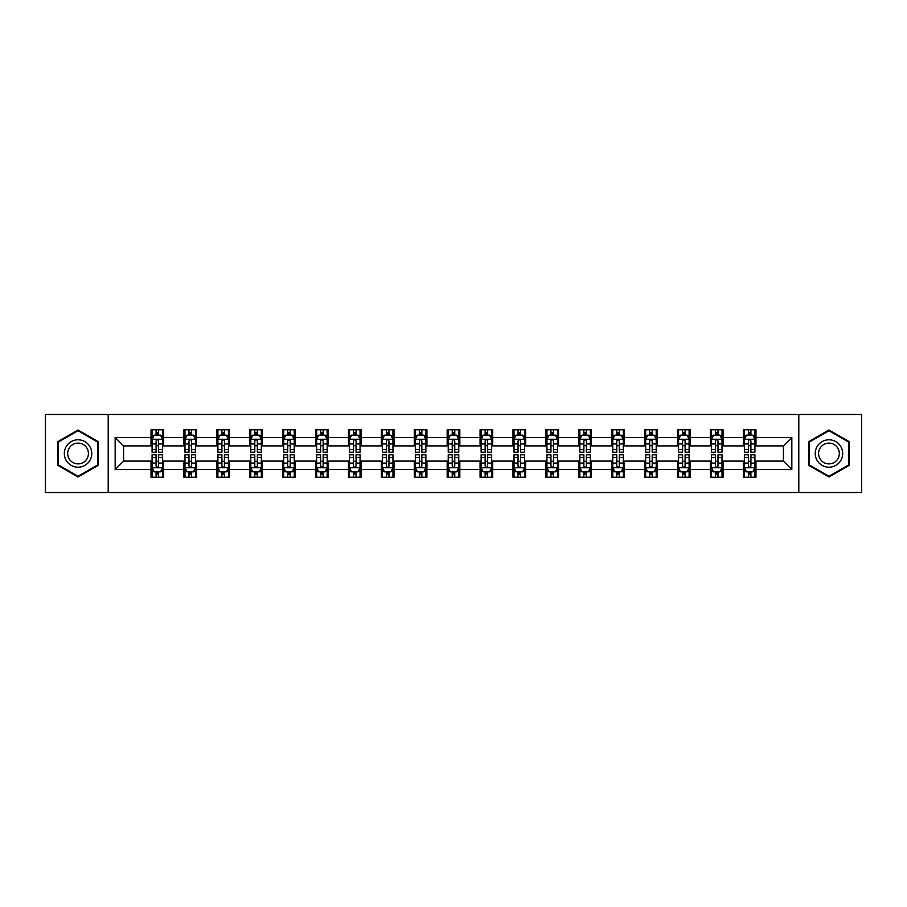 <?xml version="1.0" encoding="UTF-8"?>
<svg xmlns="http://www.w3.org/2000/svg" width="907" height="907" viewBox="0 0 907 907"><rect width="100%" height="100%" fill="white"/><g stroke="black" fill="none" stroke-linecap="round" stroke-linejoin="round"><path stroke-width="1.36" d="M798.795 492.524L861.65 492.524L861.65 414.476L798.795 414.476L798.795 492.524L108.205 492.524L108.205 414.476L45.35 414.476L45.35 492.524L108.205 492.524M798.795 414.476L108.205 414.476M755.973 437.469L755.973 429.771L743.321 429.771L743.321 437.469L723.072 437.469L723.072 429.771L710.408 429.771L710.408 437.469L690.159 437.469L690.159 429.771L677.506 429.771L677.506 437.469L657.258 437.469L657.258 429.771L644.605 429.771L644.605 437.469L624.356 437.469L624.356 429.771L611.692 429.771L611.692 437.469L591.443 437.469L591.443 429.771L578.791 429.771L578.791 437.469L558.542 437.469L558.542 429.771L545.889 429.771L545.889 437.469L525.641 437.469L525.641 429.771L512.988 429.771L512.988 437.469L492.728 437.469L492.728 429.771L480.075 429.771L480.075 437.469L459.826 437.469L459.826 429.771L447.174 429.771L447.174 437.469L426.925 437.469L426.925 429.771L414.272 429.771L414.272 437.469L394.012 437.469L394.012 429.771L381.359 429.771L381.359 437.469L361.111 437.469L361.111 429.771L348.458 429.771L348.458 437.469L328.209 437.469L328.209 429.771L315.557 429.771L315.557 437.469L295.308 437.469L295.308 429.771L282.644 429.771L282.644 437.469L262.395 437.469L262.395 429.771L249.742 429.771L249.742 437.469L229.494 437.469L229.494 429.771L216.841 429.771L216.841 437.469L196.592 437.469L196.592 429.771L183.928 429.771L183.928 437.469L163.679 437.469L163.679 429.771L151.027 429.771L151.027 437.469L115.166 437.469L115.166 469.531L123.601 461.096L151.027 461.096L151.027 477.229L163.679 477.229L163.679 461.096L183.928 461.096L183.928 477.229L196.592 477.229L196.592 461.096L216.841 461.096L216.841 477.229L229.494 477.229L229.494 461.096L249.742 461.096L249.742 477.229L262.395 477.229L262.395 461.096L282.644 461.096L282.644 477.229L295.308 477.229L295.308 461.096L315.557 461.096L315.557 477.229L328.209 477.229L328.209 461.096L348.458 461.096L348.458 477.229L361.111 477.229L361.111 461.096L381.359 461.096L381.359 477.229L394.012 477.229L394.012 461.096L414.272 461.096L414.272 477.229L426.925 477.229L426.925 461.096L447.174 461.096L447.174 477.229L459.826 477.229L459.826 461.096L480.075 461.096L480.075 477.229L492.728 477.229L492.728 461.096L512.988 461.096L512.988 477.229L525.641 477.229L525.641 461.096L545.889 461.096L545.889 477.229L558.542 477.229L558.542 461.096L578.791 461.096L578.791 477.229L591.443 477.229L591.443 461.096L611.692 461.096L611.692 477.229L624.356 477.229L624.356 461.096L644.605 461.096L644.605 477.229L657.258 477.229L657.258 461.096L677.506 461.096L677.506 477.229L690.159 477.229L690.159 461.096L710.408 461.096L710.408 477.229L723.072 477.229L723.072 461.096L743.321 461.096L743.321 477.229L755.973 477.229L755.973 461.096L783.399 461.096L783.399 445.904L755.973 445.904L755.973 437.469L791.834 437.469L791.834 469.531L755.973 469.531M743.321 469.531L723.072 469.531M710.408 469.531L690.159 469.531M677.506 469.531L657.258 469.531M644.605 469.531L624.356 469.531M611.692 469.531L591.443 469.531M578.791 469.531L558.542 469.531M545.889 469.531L525.641 469.531M512.988 469.531L492.728 469.531M480.075 469.531L459.826 469.531M447.174 469.531L426.925 469.531M414.272 469.531L394.012 469.531M381.359 469.531L361.111 469.531M348.458 469.531L328.209 469.531M315.557 469.531L295.308 469.531M282.644 469.531L262.395 469.531M249.742 469.531L229.494 469.531M216.841 469.531L196.592 469.531M183.928 469.531L163.679 469.531M151.027 469.531L115.166 469.531M743.321 437.469L743.321 445.904L723.072 445.904L723.072 437.469M710.408 437.469L710.408 445.904L690.159 445.904L690.159 437.469M677.506 437.469L677.506 445.904L657.258 445.904L657.258 437.469M644.605 437.469L644.605 445.904L624.356 445.904L624.356 437.469M611.692 437.469L611.692 445.904L591.443 445.904L591.443 437.469M578.791 437.469L578.791 445.904L558.542 445.904L558.542 437.469M545.889 437.469L545.889 445.904L525.641 445.904L525.641 437.469M512.988 437.469L512.988 445.904L492.728 445.904L492.728 437.469M480.075 437.469L480.075 445.904L459.826 445.904L459.826 437.469M447.174 437.469L447.174 445.904L426.925 445.904L426.925 437.469M414.272 437.469L414.272 445.904L394.012 445.904L394.012 437.469M381.359 437.469L381.359 445.904L361.111 445.904L361.111 437.469M348.458 437.469L348.458 445.904L328.209 445.904L328.209 437.469M315.557 437.469L315.557 445.904L295.308 445.904L295.308 437.469M282.644 437.469L282.644 445.904L262.395 445.904L262.395 437.469M249.742 437.469L249.742 445.904L229.494 445.904L229.494 437.469M216.841 437.469L216.841 445.904L196.592 445.904L196.592 437.469M183.928 437.469L183.928 445.904L163.679 445.904L163.679 437.469M151.027 437.469L151.027 445.904L123.601 445.904L115.166 437.469M123.601 445.904L123.601 461.096M791.834 469.531L783.399 461.096M783.399 445.904L791.834 437.469M151.027 435.043L152.081 435.043M156.083 435.043L158.623 435.043M162.625 435.043L163.679 435.043M151.027 445.7L152.081 445.7M156.083 445.7L158.623 445.7M162.625 445.7L163.679 445.7M151.027 461.3L152.081 461.3M156.083 461.3L158.623 461.3M162.625 461.3L163.679 461.3M151.027 471.957L152.081 471.957M156.083 471.957L158.623 471.957M162.625 471.957L163.679 471.957M183.928 461.3L184.983 461.3M188.996 461.3L191.524 461.3M195.538 461.3L196.592 461.3M183.928 471.957L184.983 471.957M188.996 471.957L191.524 471.957M195.538 471.957L196.592 471.957M183.928 435.043L184.983 435.043M188.996 435.043L191.524 435.043M195.538 435.043L196.592 435.043M183.928 445.7L184.983 445.7M188.996 445.7L191.524 445.7M195.538 445.7L196.592 445.7M216.841 461.3L217.895 461.3M221.898 461.3L224.426 461.3M228.439 461.3L229.494 461.3M216.841 471.957L217.895 471.957M221.898 471.957L224.426 471.957M228.439 471.957L229.494 471.957M216.841 435.043L217.895 435.043M221.898 435.043L224.426 435.043M228.439 435.043L229.494 435.043M216.841 445.7L217.895 445.7M221.898 445.7L224.426 445.7M228.439 445.7L229.494 445.7M249.742 461.3L250.797 461.3M254.799 461.3L257.339 461.3M261.341 461.3L262.395 461.3M249.742 471.957L250.797 471.957M254.799 471.957L257.339 471.957M261.341 471.957L262.395 471.957M249.742 435.043L250.797 435.043M254.799 435.043L257.339 435.043M261.341 435.043L262.395 435.043M249.742 445.7L250.797 445.7M254.799 445.7L257.339 445.7M261.341 445.7L262.395 445.7M282.644 461.3L283.698 461.3M287.712 461.3L290.24 461.3M294.242 461.3L295.308 461.3M282.644 471.957L283.698 471.957M287.712 471.957L290.24 471.957M294.242 471.957L295.308 471.957M282.644 435.043L283.698 435.043M287.712 435.043L290.24 435.043M294.242 435.043L295.308 435.043M282.644 445.7L283.698 445.7M287.712 445.7L290.24 445.7M294.242 445.7L295.308 445.7M315.557 461.3L316.611 461.3M320.613 461.3L323.141 461.3M327.155 461.3L328.209 461.3M315.557 471.957L316.611 471.957M320.613 471.957L323.141 471.957M327.155 471.957L328.209 471.957M315.557 435.043L316.611 435.043M320.613 435.043L323.141 435.043M327.155 435.043L328.209 435.043M315.557 445.7L316.611 445.7M320.613 445.7L323.141 445.7M327.155 445.7L328.209 445.7M348.458 461.3L349.512 461.3M353.515 461.3L356.054 461.3M360.056 461.3L361.111 461.3M348.458 471.957L349.512 471.957M353.515 471.957L356.054 471.957M360.056 471.957L361.111 471.957M348.458 435.043L349.512 435.043M353.515 435.043L356.054 435.043M360.056 435.043L361.111 435.043M348.458 445.7L349.512 445.7M353.515 445.7L356.054 445.7M360.056 445.7L361.111 445.7M381.359 461.3L382.414 461.3M386.427 461.3L388.956 461.3M392.958 461.3L394.012 461.3M381.359 471.957L382.414 471.957M386.427 471.957L388.956 471.957M392.958 471.957L394.012 471.957M381.359 435.043L382.414 435.043M386.427 435.043L388.956 435.043M392.958 435.043L394.012 435.043M381.359 445.7L382.414 445.7M386.427 445.7L388.956 445.7M392.958 445.7L394.012 445.7M414.272 461.3L415.327 461.3M419.329 461.3L421.857 461.3M425.871 461.3L426.925 461.3M414.272 471.957L415.327 471.957M419.329 471.957L421.857 471.957M425.871 471.957L426.925 471.957M414.272 435.043L415.327 435.043M419.329 435.043L421.857 435.043M425.871 435.043L426.925 435.043M414.272 445.7L415.327 445.7M419.329 445.7L421.857 445.7M425.871 445.7L426.925 445.7M447.174 461.3L448.228 461.3M452.23 461.3L454.77 461.3M458.772 461.3L459.826 461.3M447.174 471.957L448.228 471.957M452.23 471.957L454.77 471.957M458.772 471.957L459.826 471.957M447.174 435.043L448.228 435.043M452.23 435.043L454.77 435.043M458.772 435.043L459.826 435.043M447.174 445.7L448.228 445.7M452.23 445.7L454.77 445.7M458.772 445.7L459.826 445.7M480.075 461.3L481.129 461.3M485.143 461.3L487.671 461.3M491.673 461.3L492.728 461.3M480.075 471.957L481.129 471.957M485.143 471.957L487.671 471.957M491.673 471.957L492.728 471.957M480.075 435.043L481.129 435.043M485.143 435.043L487.671 435.043M491.673 435.043L492.728 435.043M480.075 445.7L481.129 445.7M485.143 445.7L487.671 445.7M491.673 445.7L492.728 445.7M512.988 461.3L514.042 461.3M518.044 461.3L520.573 461.3M524.586 461.3L525.641 461.3M512.988 471.957L514.042 471.957M518.044 471.957L520.573 471.957M524.586 471.957L525.641 471.957M512.988 435.043L514.042 435.043M518.044 435.043L520.573 435.043M524.586 435.043L525.641 435.043M512.988 445.7L514.042 445.7M518.044 445.7L520.573 445.7M524.586 445.7L525.641 445.7M545.889 461.3L546.944 461.3M550.946 461.3L553.485 461.3M557.488 461.3L558.542 461.3M545.889 471.957L546.944 471.957M550.946 471.957L553.485 471.957M557.488 471.957L558.542 471.957M545.889 435.043L546.944 435.043M550.946 435.043L553.485 435.043M557.488 435.043L558.542 435.043M545.889 445.7L546.944 445.7M550.946 445.7L553.485 445.7M557.488 445.7L558.542 445.7M578.791 461.3L579.845 461.3M583.859 461.3L586.387 461.3M590.389 461.3L591.443 461.3M578.791 471.957L579.845 471.957M583.859 471.957L586.387 471.957M590.389 471.957L591.443 471.957M578.791 435.043L579.845 435.043M583.859 435.043L586.387 435.043M590.389 435.043L591.443 435.043M578.791 445.7L579.845 445.7M583.859 445.7L586.387 445.7M590.389 445.7L591.443 445.7M611.692 461.3L612.758 461.3M616.76 461.3L619.288 461.3M623.302 461.3L624.356 461.3M611.692 471.957L612.758 471.957M616.76 471.957L619.288 471.957M623.302 471.957L624.356 471.957M611.692 435.043L612.758 435.043M616.76 435.043L619.288 435.043M623.302 435.043L624.356 435.043M611.692 445.7L612.758 445.7M616.76 445.7L619.288 445.7M623.302 445.7L624.356 445.7M644.605 461.3L645.659 461.3M649.661 461.3L652.201 461.3M656.203 461.3L657.258 461.3M644.605 471.957L645.659 471.957M649.661 471.957L652.201 471.957M656.203 471.957L657.258 471.957M644.605 435.043L645.659 435.043M649.661 435.043L652.201 435.043M656.203 435.043L657.258 435.043M644.605 445.7L645.659 445.7M649.661 445.7L652.201 445.7M656.203 445.7L657.258 445.7M677.506 461.3L678.561 461.3M682.574 461.3L685.102 461.3M689.105 461.3L690.159 461.3M677.506 471.957L678.561 471.957M682.574 471.957L685.102 471.957M689.105 471.957L690.159 471.957M677.506 435.043L678.561 435.043M682.574 435.043L685.102 435.043M689.105 435.043L690.159 435.043M677.506 445.7L678.561 445.7M682.574 445.7L685.102 445.7M689.105 445.7L690.159 445.7M710.408 461.3L711.462 461.3M715.476 461.3L718.004 461.3M722.017 461.3L723.072 461.3M710.408 471.957L711.462 471.957M715.476 471.957L718.004 471.957M722.017 471.957L723.072 471.957M710.408 435.043L711.462 435.043M715.476 435.043L718.004 435.043M722.017 435.043L723.072 435.043M710.408 445.7L711.462 445.7M715.476 445.7L718.004 445.7M722.017 445.7L723.072 445.7M743.321 461.3L744.375 461.3M748.377 461.3L750.917 461.3M754.919 461.3L755.973 461.3M743.321 471.957L744.375 471.957M748.377 471.957L750.917 471.957M754.919 471.957L755.973 471.957M743.321 435.043L744.375 435.043M748.377 435.043L750.917 435.043M754.919 435.043L755.973 435.043M743.321 445.7L744.375 445.7M748.377 445.7L750.917 445.7M754.919 445.7L755.973 445.7M78.047 477.003L98.398 465.257L98.398 441.743L78.047 429.997L57.685 441.743L57.685 465.257L78.047 477.003M849.315 441.743L828.953 429.997L808.602 441.743L808.602 465.257L828.953 477.003L849.315 465.257L849.315 441.743M158.623 432.514L156.083 432.514M162.625 449.589L158.623 449.589L158.623 452.23L162.625 452.23L162.625 439.362L160.516 435.145L154.19 435.145L152.081 439.362L152.081 452.23L156.083 452.23L156.083 449.589L152.081 449.589M152.081 439.362L152.081 429.771M162.625 439.362L162.625 429.771M156.083 435.145L156.083 429.771M158.623 429.771L158.623 435.145M158.623 449.589L158.623 440.949C157.773 439.328 156.934 439.328 156.083 440.949L156.083 449.589M156.083 474.486L158.623 474.486M152.081 457.411L156.083 457.411L156.083 454.77L152.081 454.77L152.081 467.638L154.19 471.855L160.516 471.855L162.625 467.638L162.625 454.77L158.623 454.77L158.623 457.411L162.625 457.411M162.625 467.638L162.625 477.229M152.081 467.638L152.081 477.229M158.623 471.855L158.623 477.229M156.083 477.229L156.083 471.855M156.083 457.411L156.083 466.051C156.934 467.672 157.773 467.672 158.623 466.051L158.623 457.411M89.918 460.359A13.707 13.707 0 0 0 84.895 441.63A13.707 13.707 0 0 0 66.166 446.641A13.707 13.707 0 0 0 71.188 465.37A13.707 13.707 0 0 0 89.918 460.359M87.038 458.693A10.385 10.385 0 0 0 83.24 444.509A10.385 10.385 0 0 0 69.057 448.307A10.385 10.385 0 0 0 72.855 462.491A10.385 10.385 0 0 0 87.038 458.693M58.32 464.883L58.32 442.117L78.047 430.723L97.763 442.117L97.763 464.883L78.047 476.277L58.32 464.883M828.953 439.793A13.707 13.707 0 0 0 815.246 453.5A13.707 13.707 0 0 0 828.953 467.207A13.707 13.707 0 0 0 842.671 453.5A13.707 13.707 0 0 0 828.953 439.793M828.953 443.115A10.385 10.385 0 0 0 818.579 453.5A10.385 10.385 0 0 0 828.953 463.885A10.385 10.385 0 0 0 839.338 453.5A10.385 10.385 0 0 0 828.953 443.115M848.68 464.883L828.953 476.277L809.237 464.883L809.237 442.117L828.953 430.723L848.68 442.117L848.68 464.883M191.524 432.514L188.996 432.514M195.538 449.589L191.524 449.589L191.524 452.23L195.538 452.23L195.538 439.362L193.418 435.145L187.091 435.145L184.983 439.362L184.983 452.23L188.996 452.23L188.996 449.589L184.983 449.589M184.983 439.362L184.983 429.771M195.538 439.362L195.538 429.771M188.996 435.145L188.996 429.771M191.524 429.771L191.524 435.145M191.524 449.589L191.524 440.949C190.685 439.328 189.835 439.328 188.996 440.949L188.996 449.589M224.426 432.514L221.898 432.514M228.439 449.589L224.426 449.589L224.426 452.23L228.439 452.23L228.439 439.362L226.331 435.145L220.004 435.145L217.895 439.362L217.895 452.23L221.898 452.23L221.898 449.589L217.895 449.589M217.895 439.362L217.895 429.771M228.439 439.362L228.439 429.771M221.898 435.145L221.898 429.771M224.426 429.771L224.426 435.145M224.426 449.589L224.426 440.949C223.587 439.328 222.748 439.328 221.898 440.949L221.898 449.589M188.996 474.486L191.524 474.486M184.983 457.411L188.996 457.411L188.996 454.77L184.983 454.77L184.983 467.638L187.091 471.855L193.418 471.855L195.538 467.638L195.538 454.77L191.524 454.77L191.524 457.411L195.538 457.411M195.538 467.638L195.538 477.229M184.983 467.638L184.983 477.229M191.524 471.855L191.524 477.229M188.996 477.229L188.996 471.855M188.996 457.411L188.996 466.051C189.835 467.672 190.685 467.672 191.524 466.051L191.524 457.411M221.898 474.486L224.426 474.486M217.895 457.411L221.898 457.411L221.898 454.77L217.895 454.77L217.895 467.638L220.004 471.855L226.331 471.855L228.439 467.638L228.439 454.77L224.426 454.77L224.426 457.411L228.439 457.411M228.439 467.638L228.439 477.229M217.895 467.638L217.895 477.229M224.426 471.855L224.426 477.229M221.898 477.229L221.898 471.855M221.898 457.411L221.898 466.051C222.737 467.672 223.587 467.672 224.426 466.051L224.426 457.411M257.339 432.514L254.799 432.514M261.341 449.589L257.339 449.589L257.339 452.23L261.341 452.23L261.341 439.362L259.232 435.145L252.906 435.145L250.797 439.362L250.797 452.23L254.799 452.23L254.799 449.589L250.797 449.589M250.797 439.362L250.797 429.771M261.341 439.362L261.341 429.771M254.799 435.145L254.799 429.771M257.339 429.771L257.339 435.145M257.339 449.589L257.339 440.949C256.488 439.328 255.649 439.328 254.799 440.949L254.799 449.589M290.24 432.514L287.712 432.514M294.242 449.589L290.24 449.589L290.24 452.23L294.242 452.23L294.242 439.362L292.133 435.145L285.807 435.145L283.698 439.362L283.698 452.23L287.712 452.23L287.712 449.589L283.698 449.589M283.698 439.362L283.698 429.771M294.242 439.362L294.242 429.771M287.712 435.145L287.712 429.771M290.24 429.771L290.24 435.145M290.24 449.589L290.24 440.949C289.401 439.328 288.551 439.328 287.712 440.949L287.712 449.589M323.141 432.514L320.613 432.514M327.155 449.589L323.141 449.589L323.141 452.23L327.155 452.23L327.155 439.362L325.046 435.145L318.72 435.145L316.611 439.362L316.611 452.23L320.613 452.23L320.613 449.589L316.611 449.589M316.611 439.362L316.611 429.771M327.155 439.362L327.155 429.771M320.613 435.145L320.613 429.771M323.141 429.771L323.141 435.145M323.141 449.589L323.141 440.949C322.302 439.328 321.463 439.328 320.613 440.949L320.613 449.589M254.799 474.486L257.339 474.486M250.797 457.411L254.799 457.411L254.799 454.77L250.797 454.77L250.797 467.638L252.906 471.855L259.232 471.855L261.341 467.638L261.341 454.77L257.339 454.77L257.339 457.411L261.341 457.411M261.341 467.638L261.341 477.229M250.797 467.638L250.797 477.229M257.339 471.855L257.339 477.229M254.799 477.229L254.799 471.855M254.799 457.411L254.799 466.051C255.649 467.672 256.488 467.672 257.339 466.051L257.339 457.411M287.712 474.486L290.24 474.486M283.698 457.411L287.712 457.411L287.712 454.77L283.698 454.77L283.698 467.638L285.807 471.855L292.133 471.855L294.242 467.638L294.242 454.77L290.24 454.77L290.24 457.411L294.242 457.411M294.242 467.638L294.242 477.229M283.698 467.638L283.698 477.229M290.24 471.855L290.24 477.229M287.712 477.229L287.712 471.855M287.712 457.411L287.712 466.051C288.551 467.672 289.39 467.672 290.24 466.051L290.24 457.411M320.613 474.486L323.141 474.486M316.611 457.411L320.613 457.411L320.613 454.77L316.611 454.77L316.611 467.638L318.72 471.855L325.046 471.855L327.155 467.638L327.155 454.77L323.141 454.77L323.141 457.411L327.155 457.411M327.155 467.638L327.155 477.229M316.611 467.638L316.611 477.229M323.141 471.855L323.141 477.229M320.613 477.229L320.613 471.855M320.613 457.411L320.613 466.051C321.452 467.672 322.302 467.672 323.141 466.051L323.141 457.411M356.054 432.514L353.515 432.514M360.056 449.589L356.054 449.589L356.054 452.23L360.056 452.23L360.056 439.362L357.948 435.145L351.621 435.145L349.512 439.362L349.512 452.23L353.515 452.23L353.515 449.589L349.512 449.589M349.512 439.362L349.512 429.771M360.056 439.362L360.056 429.771M353.515 435.145L353.515 429.771M356.054 429.771L356.054 435.145M356.054 449.589L356.054 440.949C355.204 439.328 354.365 439.328 353.515 440.949L353.515 449.589M353.515 474.486L356.054 474.486M349.512 457.411L353.515 457.411L353.515 454.77L349.512 454.77L349.512 467.638L351.621 471.855L357.948 471.855L360.056 467.638L360.056 454.77L356.054 454.77L356.054 457.411L360.056 457.411M360.056 467.638L360.056 477.229M349.512 467.638L349.512 477.229M356.054 471.855L356.054 477.229M353.515 477.229L353.515 471.855M353.515 457.411L353.515 466.051C354.365 467.672 355.204 467.672 356.054 466.051L356.054 457.411M388.956 432.514L386.427 432.514M392.958 449.589L388.956 449.589L388.956 452.23L392.958 452.23L392.958 439.362L390.849 435.145L384.523 435.145L382.414 439.362L382.414 452.23L386.427 452.23L386.427 449.589L382.414 449.589M382.414 439.362L382.414 429.771M392.958 439.362L392.958 429.771M386.427 435.145L386.427 429.771M388.956 429.771L388.956 435.145M388.956 449.589L388.956 440.949C388.117 439.328 387.266 439.328 386.427 440.949L386.427 449.589M386.427 474.486L388.956 474.486M382.414 457.411L386.427 457.411L386.427 454.77L382.414 454.77L382.414 467.638L384.523 471.855L390.849 471.855L392.958 467.638L392.958 454.77L388.956 454.77L388.956 457.411L392.958 457.411M392.958 467.638L392.958 477.229M382.414 467.638L382.414 477.229M388.956 471.855L388.956 477.229M386.427 477.229L386.427 471.855M386.427 457.411L386.427 466.051C387.266 467.672 388.105 467.672 388.956 466.051L388.956 457.411M421.857 432.514L419.329 432.514M425.871 449.589L421.857 449.589L421.857 452.23L425.871 452.23L425.871 439.362L423.762 435.145L417.435 435.145L415.327 439.362L415.327 452.23L419.329 452.23L419.329 449.589L415.327 449.589M415.327 439.362L415.327 429.771M425.871 439.362L425.871 429.771M419.329 435.145L419.329 429.771M421.857 429.771L421.857 435.145M421.857 449.589L421.857 440.949C421.018 439.328 420.179 439.328 419.329 440.949L419.329 449.589M419.329 474.486L421.857 474.486M415.327 457.411L419.329 457.411L419.329 454.77L415.327 454.77L415.327 467.638L417.435 471.855L423.762 471.855L425.871 467.638L425.871 454.77L421.857 454.77L421.857 457.411L425.871 457.411M425.871 467.638L425.871 477.229M415.327 467.638L415.327 477.229M421.857 471.855L421.857 477.229M419.329 477.229L419.329 471.855M419.329 457.411L419.329 466.051C420.168 467.672 421.018 467.672 421.857 466.051L421.857 457.411M454.77 432.514L452.23 432.514M458.772 449.589L454.77 449.589L454.77 452.23L458.772 452.23L458.772 439.362L456.663 435.145L450.337 435.145L448.228 439.362L448.228 452.23L452.23 452.23L452.23 449.589L448.228 449.589M448.228 439.362L448.228 429.771M458.772 439.362L458.772 429.771M452.23 435.145L452.23 429.771M454.77 429.771L454.77 435.145M454.77 449.589L454.77 440.949C453.919 439.328 453.081 439.328 452.23 440.949L452.23 449.589M452.23 474.486L454.77 474.486M448.228 457.411L452.23 457.411L452.23 454.77L448.228 454.77L448.228 467.638L450.337 471.855L456.663 471.855L458.772 467.638L458.772 454.77L454.77 454.77L454.77 457.411L458.772 457.411M458.772 467.638L458.772 477.229M448.228 467.638L448.228 477.229M454.77 471.855L454.77 477.229M452.23 477.229L452.23 471.855M452.23 457.411L452.23 466.051C453.081 467.672 453.919 467.672 454.77 466.051L454.77 457.411M487.671 432.514L485.143 432.514M491.673 449.589L487.671 449.589L487.671 452.23L491.673 452.23L491.673 439.362L489.565 435.145L483.238 435.145L481.129 439.362L481.129 452.23L485.143 452.23L485.143 449.589L481.129 449.589M481.129 439.362L481.129 429.771M491.673 439.362L491.673 429.771M485.143 435.145L485.143 429.771M487.671 429.771L487.671 435.145M487.671 449.589L487.671 440.949C486.832 439.328 485.982 439.328 485.143 440.949L485.143 449.589M485.143 474.486L487.671 474.486M481.129 457.411L485.143 457.411L485.143 454.77L481.129 454.77L481.129 467.638L483.238 471.855L489.565 471.855L491.673 467.638L491.673 454.77L487.671 454.77L487.671 457.411L491.673 457.411M491.673 467.638L491.673 477.229M481.129 467.638L481.129 477.229M487.671 471.855L487.671 477.229M485.143 477.229L485.143 471.855M485.143 457.411L485.143 466.051C485.982 467.672 486.821 467.672 487.671 466.051L487.671 457.411M520.573 432.514L518.044 432.514M524.586 449.589L520.573 449.589L520.573 452.23L524.586 452.23L524.586 439.362L522.477 435.145L516.151 435.145L514.042 439.362L514.042 452.23L518.044 452.23L518.044 449.589L514.042 449.589M514.042 439.362L514.042 429.771M524.586 439.362L524.586 429.771M518.044 435.145L518.044 429.771M520.573 429.771L520.573 435.145M520.573 449.589L520.573 440.949C519.734 439.328 518.895 439.328 518.044 440.949L518.044 449.589M518.044 474.486L520.573 474.486M514.042 457.411L518.044 457.411L518.044 454.77L514.042 454.77L514.042 467.638L516.151 471.855L522.477 471.855L524.586 467.638L524.586 454.77L520.573 454.77L520.573 457.411L524.586 457.411M524.586 467.638L524.586 477.229M514.042 467.638L514.042 477.229M520.573 471.855L520.573 477.229M518.044 477.229L518.044 471.855M518.044 457.411L518.044 466.051C518.883 467.672 519.734 467.672 520.573 466.051L520.573 457.411M553.485 432.514L550.946 432.514M557.488 449.589L553.485 449.589L553.485 452.23L557.488 452.23L557.488 439.362L555.379 435.145L549.052 435.145L546.944 439.362L546.944 452.23L550.946 452.23L550.946 449.589L546.944 449.589M546.944 439.362L546.944 429.771M557.488 439.362L557.488 429.771M550.946 435.145L550.946 429.771M553.485 429.771L553.485 435.145M553.485 449.589L553.485 440.949C552.635 439.328 551.796 439.328 550.946 440.949L550.946 449.589M550.946 474.486L553.485 474.486M546.944 457.411L550.946 457.411L550.946 454.77L546.944 454.77L546.944 467.638L549.052 471.855L555.379 471.855L557.488 467.638L557.488 454.77L553.485 454.77L553.485 457.411L557.488 457.411M557.488 467.638L557.488 477.229M546.944 467.638L546.944 477.229M553.485 471.855L553.485 477.229M550.946 477.229L550.946 471.855M550.946 457.411L550.946 466.051C551.796 467.672 552.635 467.672 553.485 466.051L553.485 457.411M586.387 432.514L583.859 432.514M590.389 449.589L586.387 449.589L586.387 452.23L590.389 452.23L590.389 439.362L588.28 435.145L581.954 435.145L579.845 439.362L579.845 452.23L583.859 452.23L583.859 449.589L579.845 449.589M579.845 439.362L579.845 429.771M590.389 439.362L590.389 429.771M583.859 435.145L583.859 429.771M586.387 429.771L586.387 435.145M586.387 449.589L586.387 440.949C585.548 439.328 584.698 439.328 583.859 440.949L583.859 449.589M583.859 474.486L586.387 474.486M579.845 457.411L583.859 457.411L583.859 454.77L579.845 454.77L579.845 467.638L581.954 471.855L588.28 471.855L590.389 467.638L590.389 454.77L586.387 454.77L586.387 457.411L590.389 457.411M590.389 467.638L590.389 477.229M579.845 467.638L579.845 477.229M586.387 471.855L586.387 477.229M583.859 477.229L583.859 471.855M583.859 457.411L583.859 466.051C584.698 467.672 585.537 467.672 586.387 466.051L586.387 457.411M619.288 432.514L616.76 432.514M623.302 449.589L619.288 449.589L619.288 452.23L623.302 452.23L623.302 439.362L621.193 435.145L614.867 435.145L612.758 439.362L612.758 452.23L616.76 452.23L616.76 449.589L612.758 449.589M612.758 439.362L612.758 429.771M623.302 439.362L623.302 429.771M616.76 435.145L616.76 429.771M619.288 429.771L619.288 435.145M619.288 449.589L619.288 440.949C618.449 439.328 617.61 439.328 616.76 440.949L616.76 449.589M616.76 474.486L619.288 474.486M612.758 457.411L616.76 457.411L616.76 454.77L612.758 454.77L612.758 467.638L614.867 471.855L621.193 471.855L623.302 467.638L623.302 454.77L619.288 454.77L619.288 457.411L623.302 457.411M623.302 467.638L623.302 477.229M612.758 467.638L612.758 477.229M619.288 471.855L619.288 477.229M616.76 477.229L616.76 471.855M616.76 457.411L616.76 466.051C617.599 467.672 618.449 467.672 619.288 466.051L619.288 457.411M652.201 432.514L649.661 432.514M656.203 449.589L652.201 449.589L652.201 452.23L656.203 452.23L656.203 439.362L654.094 435.145L647.768 435.145L645.659 439.362L645.659 452.23L649.661 452.23L649.661 449.589L645.659 449.589M645.659 439.362L645.659 429.771M656.203 439.362L656.203 429.771M649.661 435.145L649.661 429.771M652.201 429.771L652.201 435.145M652.201 449.589L652.201 440.949C651.351 439.328 650.512 439.328 649.661 440.949L649.661 449.589M649.661 474.486L652.201 474.486M645.659 457.411L649.661 457.411L649.661 454.77L645.659 454.77L645.659 467.638L647.768 471.855L654.094 471.855L656.203 467.638L656.203 454.77L652.201 454.77L652.201 457.411L656.203 457.411M656.203 467.638L656.203 477.229M645.659 467.638L645.659 477.229M652.201 471.855L652.201 477.229M649.661 477.229L649.661 471.855M649.661 457.411L649.661 466.051C650.512 467.672 651.351 467.672 652.201 466.051L652.201 457.411M685.102 432.514L682.574 432.514M689.105 449.589L685.102 449.589L685.102 452.23L689.105 452.23L689.105 439.362L686.996 435.145L680.669 435.145L678.561 439.362L678.561 452.23L682.574 452.23L682.574 449.589L678.561 449.589M678.561 439.362L678.561 429.771M689.105 439.362L689.105 429.771M682.574 435.145L682.574 429.771M685.102 429.771L685.102 435.145M685.102 449.589L685.102 440.949C684.263 439.328 683.413 439.328 682.574 440.949L682.574 449.589M682.574 474.486L685.102 474.486M678.561 457.411L682.574 457.411L682.574 454.77L678.561 454.77L678.561 467.638L680.669 471.855L686.996 471.855L689.105 467.638L689.105 454.77L685.102 454.77L685.102 457.411L689.105 457.411M689.105 467.638L689.105 477.229M678.561 467.638L678.561 477.229M685.102 471.855L685.102 477.229M682.574 477.229L682.574 471.855M682.574 457.411L682.574 466.051C683.413 467.672 684.252 467.672 685.102 466.051L685.102 457.411M718.004 432.514L715.476 432.514M722.017 449.589L718.004 449.589L718.004 452.23L722.017 452.23L722.017 439.362L719.909 435.145L713.582 435.145L711.462 439.362L711.462 452.23L715.476 452.23L715.476 449.589L711.462 449.589M711.462 439.362L711.462 429.771M722.017 439.362L722.017 429.771M715.476 435.145L715.476 429.771M718.004 429.771L718.004 435.145M718.004 449.589L718.004 440.949C717.165 439.328 716.315 439.328 715.476 440.949L715.476 449.589M715.476 474.486L718.004 474.486M711.462 457.411L715.476 457.411L715.476 454.77L711.462 454.77L711.462 467.638L713.582 471.855L719.909 471.855L722.017 467.638L722.017 454.77L718.004 454.77L718.004 457.411L722.017 457.411M722.017 467.638L722.017 477.229M711.462 467.638L711.462 477.229M718.004 471.855L718.004 477.229M715.476 477.229L715.476 471.855M715.476 457.411L715.476 466.051C716.315 467.672 717.165 467.672 718.004 466.051L718.004 457.411M750.917 432.514L748.377 432.514M754.919 449.589L750.917 449.589L750.917 452.23L754.919 452.23L754.919 439.362L752.81 435.145L746.484 435.145L744.375 439.362L744.375 452.23L748.377 452.23L748.377 449.589L744.375 449.589M744.375 439.362L744.375 429.771M754.919 439.362L754.919 429.771M748.377 435.145L748.377 429.771M750.917 429.771L750.917 435.145M750.917 449.589L750.917 440.949C750.066 439.328 749.227 439.328 748.377 440.949L748.377 449.589M748.377 474.486L750.917 474.486M744.375 457.411L748.377 457.411L748.377 454.77L744.375 454.77L744.375 467.638L746.484 471.855L752.81 471.855L754.919 467.638L754.919 454.77L750.917 454.77L750.917 457.411L754.919 457.411M754.919 467.638L754.919 477.229M744.375 467.638L744.375 477.229M750.917 471.855L750.917 477.229M748.377 477.229L748.377 471.855M748.377 457.411L748.377 466.051C749.227 467.672 750.066 467.672 750.917 466.051L750.917 457.411M162.58 439.26L152.138 439.26M152.081 435.405L154.065 435.405M160.641 435.405L162.625 435.405M156.083 443.931L152.081 443.931M162.625 443.931L158.623 443.931M158.623 433.852L156.083 433.852M152.138 467.74L162.58 467.74M162.625 471.595L160.641 471.595M154.065 471.595L152.081 471.595M158.623 463.069L162.625 463.069M152.081 463.069L156.083 463.069M156.083 473.148L158.623 473.148M195.481 439.26L185.039 439.26M184.983 435.405L186.967 435.405M193.554 435.405L195.538 435.405M188.996 443.931L184.983 443.931M195.538 443.931L191.524 443.931M191.524 433.852L188.996 433.852M228.383 439.26L217.941 439.26M217.895 435.405L219.868 435.405M226.455 435.405L228.439 435.405M221.898 443.931L217.895 443.931M228.439 443.931L224.426 443.931M224.426 433.852L221.898 433.852M185.039 467.74L195.481 467.74M195.538 471.595L193.554 471.595M186.967 471.595L184.983 471.595M191.524 463.069L195.538 463.069M184.983 463.069L188.996 463.069M188.996 473.148L191.524 473.148M217.941 467.74L228.383 467.74M228.439 471.595L226.455 471.595M219.868 471.595L217.895 471.595M224.426 463.069L228.439 463.069M217.895 463.069L221.898 463.069M221.898 473.148L224.426 473.148M261.295 439.26L250.854 439.26M250.797 435.405L252.781 435.405M259.357 435.405L261.341 435.405M254.799 443.931L250.797 443.931M261.341 443.931L257.339 443.931M257.339 433.852L254.799 433.852M294.197 439.26L283.755 439.26M283.698 435.405L285.682 435.405M292.269 435.405L294.242 435.405M287.712 443.931L283.698 443.931M294.242 443.931L290.24 443.931M290.24 433.852L287.712 433.852M327.098 439.26L316.656 439.26M316.611 435.405L318.584 435.405M325.171 435.405L327.155 435.405M320.613 443.931L316.611 443.931M327.155 443.931L323.141 443.931M323.141 433.852L320.613 433.852M250.854 467.74L261.295 467.74M261.341 471.595L259.357 471.595M252.781 471.595L250.797 471.595M257.339 463.069L261.341 463.069M250.797 463.069L254.799 463.069M254.799 473.148L257.339 473.148M283.755 467.74L294.197 467.74M294.242 471.595L292.269 471.595M285.682 471.595L283.698 471.595M290.24 463.069L294.242 463.069M283.698 463.069L287.712 463.069M287.712 473.148L290.24 473.148M316.656 467.74L327.098 467.74M327.155 471.595L325.171 471.595M318.584 471.595L316.611 471.595M323.141 463.069L327.155 463.069M316.611 463.069L320.613 463.069M320.613 473.148L323.141 473.148M360 439.26L349.569 439.26M349.512 435.405L351.497 435.405M358.072 435.405L360.056 435.405M353.515 443.931L349.512 443.931M360.056 443.931L356.054 443.931M356.054 433.852L353.515 433.852M349.569 467.74L360 467.74M360.056 471.595L358.072 471.595M351.497 471.595L349.512 471.595M356.054 463.069L360.056 463.069M349.512 463.069L353.515 463.069M353.515 473.148L356.054 473.148M392.912 439.26L382.471 439.26M382.414 435.405L384.398 435.405M390.985 435.405L392.958 435.405M386.427 443.931L382.414 443.931M392.958 443.931L388.956 443.931M388.956 433.852L386.427 433.852M382.471 467.74L392.912 467.74M392.958 471.595L390.985 471.595M384.398 471.595L382.414 471.595M388.956 463.069L392.958 463.069M382.414 463.069L386.427 463.069M386.427 473.148L388.956 473.148M425.814 439.26L415.372 439.26M415.327 435.405L417.299 435.405M423.886 435.405L425.871 435.405M419.329 443.931L415.327 443.931M425.871 443.931L421.857 443.931M421.857 433.852L419.329 433.852M415.372 467.74L425.814 467.74M425.871 471.595L423.886 471.595M417.299 471.595L415.327 471.595M421.857 463.069L425.871 463.069M415.327 463.069L419.329 463.069M419.329 473.148L421.857 473.148M458.715 439.26L448.285 439.26M448.228 435.405L450.212 435.405M456.788 435.405L458.772 435.405M452.23 443.931L448.228 443.931M458.772 443.931L454.77 443.931M454.77 433.852L452.23 433.852M448.285 467.74L458.715 467.74M458.772 471.595L456.788 471.595M450.212 471.595L448.228 471.595M454.77 463.069L458.772 463.069M448.228 463.069L452.23 463.069M452.23 473.148L454.77 473.148M491.628 439.26L481.186 439.26M481.129 435.405L483.114 435.405M489.701 435.405L491.673 435.405M485.143 443.931L481.129 443.931M491.673 443.931L487.671 443.931M487.671 433.852L485.143 433.852M481.186 467.74L491.628 467.74M491.673 471.595L489.701 471.595M483.114 471.595L481.129 471.595M487.671 463.069L491.673 463.069M481.129 463.069L485.143 463.069M485.143 473.148L487.671 473.148M524.529 439.26L514.088 439.26M514.042 435.405L516.015 435.405M522.602 435.405L524.586 435.405M518.044 443.931L514.042 443.931M524.586 443.931L520.573 443.931M520.573 433.852L518.044 433.852M514.088 467.74L524.529 467.74M524.586 471.595L522.602 471.595M516.015 471.595L514.042 471.595M520.573 463.069L524.586 463.069M514.042 463.069L518.044 463.069M518.044 473.148L520.573 473.148M557.431 439.26L547 439.26M546.944 435.405L548.928 435.405M555.503 435.405L557.488 435.405M550.946 443.931L546.944 443.931M557.488 443.931L553.485 443.931M553.485 433.852L550.946 433.852M547 467.74L557.431 467.74M557.488 471.595L555.503 471.595M548.928 471.595L546.944 471.595M553.485 463.069L557.488 463.069M546.944 463.069L550.946 463.069M550.946 473.148L553.485 473.148M590.344 439.26L579.902 439.26M579.845 435.405L581.829 435.405M588.416 435.405L590.389 435.405M583.859 443.931L579.845 443.931M590.389 443.931L586.387 443.931M586.387 433.852L583.859 433.852M579.902 467.74L590.344 467.74M590.389 471.595L588.416 471.595M581.829 471.595L579.845 471.595M586.387 463.069L590.389 463.069M579.845 463.069L583.859 463.069M583.859 473.148L586.387 473.148M623.245 439.26L612.803 439.26M612.758 435.405L614.731 435.405M621.318 435.405L623.302 435.405M616.76 443.931L612.758 443.931M623.302 443.931L619.288 443.931M619.288 433.852L616.76 433.852M612.803 467.74L623.245 467.74M623.302 471.595L621.318 471.595M614.731 471.595L612.758 471.595M619.288 463.069L623.302 463.069M612.758 463.069L616.76 463.069M616.76 473.148L619.288 473.148M656.146 439.26L645.705 439.26M645.659 435.405L647.643 435.405M654.219 435.405L656.203 435.405M649.661 443.931L645.659 443.931M656.203 443.931L652.201 443.931M652.201 433.852L649.661 433.852M645.705 467.74L656.146 467.74M656.203 471.595L654.219 471.595M647.643 471.595L645.659 471.595M652.201 463.069L656.203 463.069M645.659 463.069L649.661 463.069M649.661 473.148L652.201 473.148M689.059 439.26L678.617 439.26M678.561 435.405L680.545 435.405M687.132 435.405L689.105 435.405M682.574 443.931L678.561 443.931M689.105 443.931L685.102 443.931M685.102 433.852L682.574 433.852M678.617 467.74L689.059 467.74M689.105 471.595L687.132 471.595M680.545 471.595L678.561 471.595M685.102 463.069L689.105 463.069M678.561 463.069L682.574 463.069M682.574 473.148L685.102 473.148M721.961 439.26L711.519 439.26M711.462 435.405L713.446 435.405M720.033 435.405L722.017 435.405M715.476 443.931L711.462 443.931M722.017 443.931L718.004 443.931M718.004 433.852L715.476 433.852M711.519 467.74L721.961 467.74M722.017 471.595L720.033 471.595M713.446 471.595L711.462 471.595M718.004 463.069L722.017 463.069M711.462 463.069L715.476 463.069M715.476 473.148L718.004 473.148M754.862 439.26L744.42 439.26M744.375 435.405L746.359 435.405M752.935 435.405L754.919 435.405M748.377 443.931L744.375 443.931M754.919 443.931L750.917 443.931M750.917 433.852L748.377 433.852M744.42 467.74L754.862 467.74M754.919 471.595L752.935 471.595M746.359 471.595L744.375 471.595M750.917 463.069L754.919 463.069M744.375 463.069L748.377 463.069M748.377 473.148L750.917 473.148"/></g></svg>
